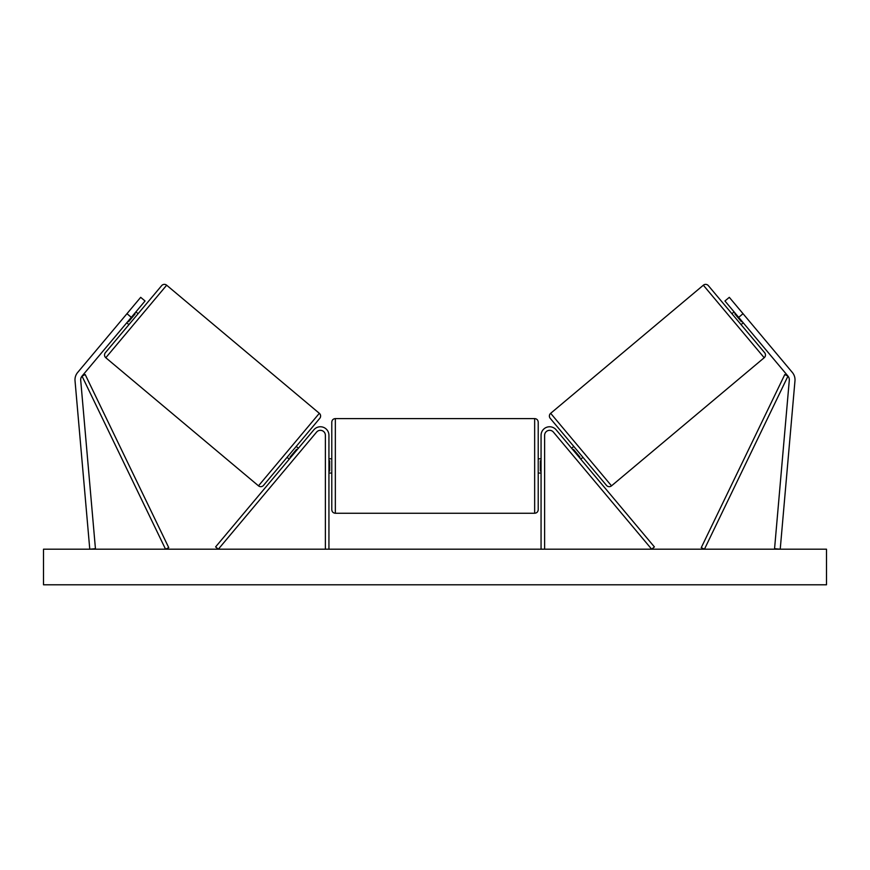 <?xml version="1.0" encoding="UTF-8"?>
<svg xmlns="http://www.w3.org/2000/svg" width="870" height="870" viewBox="0 0 870 870"><rect width="100%" height="100%" fill="white"/><g stroke="black" fill="none" stroke-linecap="round" stroke-linejoin="round"><path stroke-width="1.3" d="M328.936 549.198L328.936 435.315A8.537 8.537 0 0 0 313.853 429.823L215.597 546.915L218.326 549.198L316.582 432.107A4.981 4.981 0 0 1 325.38 435.315L325.38 549.198M128.934 324.63L126.748 322.803L128.575 320.617M145.051 300.987L82.019 376.112A5.699 5.699 0 0 0 80.703 380.266L95.439 548.709L89.773 549.198L75.027 380.766A11.386 11.386 0 0 1 77.658 372.458L140.69 297.333L145.051 300.987M131.326 317.354L126.966 313.689M738.673 317.354L787.981 376.112A5.699 5.699 0 0 1 789.297 380.266L774.561 548.709L780.227 549.198L794.973 380.766A11.386 11.386 0 0 0 792.342 372.458L729.31 297.333L724.949 300.987L738.673 317.354L743.034 313.689M541.064 549.198L541.064 435.315A8.537 8.537 0 0 1 556.147 429.823L654.403 546.915L651.673 549.198L553.418 432.107A4.981 4.981 0 0 0 544.62 435.315L544.62 549.198M335.341 513.256C333.188 513.05 332.003 511.864 331.785 509.7L331.785 422.146C331.992 419.982 333.188 418.796 335.341 418.59L335.341 513.256L534.658 513.256L534.658 418.59C536.812 418.796 538.008 419.982 538.215 422.146L538.215 509.7C538.008 511.864 536.812 513.05 534.658 513.256M328.936 471.007L329.654 471.007L329.654 460.839L328.936 460.839M541.064 471.007L540.346 471.007L540.346 460.839L541.064 460.839M166.659 285.208L105.803 357.733A3.556 3.556 0 0 1 105.368 352.709L161.646 285.643A3.556 3.556 0 0 1 166.659 285.208L319.333 413.315A3.556 3.556 0 0 1 319.779 418.329L263.501 485.406A3.556 3.556 0 0 1 258.488 485.841L319.333 413.315M105.803 357.733L258.488 485.841M135.905 311.895L138.08 313.722M128.053 321.247L128.597 321.704L135.133 313.918L134.589 313.45M287.067 457.326L289.242 459.153M290.547 457.587L290.004 457.131L296.539 449.344L297.083 449.801M296.213 446.419L298.399 448.246M826.5 549.198L43.5 549.198L43.5 584.792L826.5 584.792L826.5 549.198M703.341 285.208A3.556 3.556 0 0 1 708.354 285.643L764.632 352.709A3.556 3.556 0 0 1 764.197 357.733L611.512 485.841L550.666 413.315L703.341 285.208L764.197 357.733M611.512 485.841A3.556 3.556 0 0 1 606.499 485.406L550.221 418.329A3.556 3.556 0 0 1 550.666 413.315M743.252 322.803L741.066 324.63M734.095 311.895L731.92 313.722M741.947 321.247L741.403 321.704L734.867 313.918L741.403 321.704M734.867 313.918L735.411 313.45M582.933 457.326L580.758 459.153M573.787 446.419L571.601 448.246M579.453 457.587L579.996 457.131L573.461 449.344L572.917 449.801M82.019 376.112L165.55 549.198L168.747 547.654L85.216 374.568L82.019 376.112M787.981 376.112L704.45 549.198L701.253 547.654L784.783 374.568L787.981 376.112M335.341 418.59L534.658 418.59M331.785 458.805L328.936 458.805M328.936 473.041L331.785 473.041M538.215 458.805L541.064 458.805M538.215 473.041L541.064 473.041"/></g></svg>
